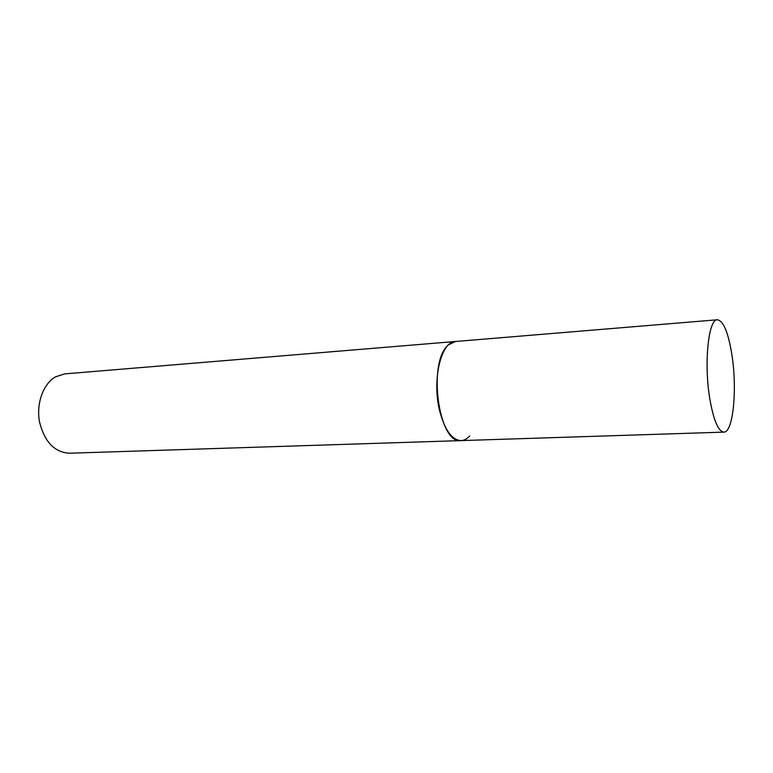 <?xml version="1.0" encoding="UTF-8"?>
<svg xmlns="http://www.w3.org/2000/svg" width="773" height="773" viewBox="0 0 773 773"><rect width="100%" height="100%" fill="white"/><g stroke="black" fill="none" stroke-linecap="round" stroke-linejoin="round"><path stroke-width="1.16" d="M439.75 411.188C444.881 430.281 452.002 440.079 461.095 440.6C438.513 444.697 427.237 361.349 448.533 344.816L455.394 341.492C441.083 341.183 431.769 380.306 439.75 411.188M709.72 398.308C713.498 420.135 718.214 431.411 723.866 432.126C733.191 432.658 737.345 389.331 731.963 355.203C728.35 332.632 723.499 320.814 717.402 319.771C708.512 318.747 703.817 362.914 709.72 398.308M469.733 435.895C467.085 438.89 464.206 440.465 461.095 440.6L69.319 453.229C54.439 452.263 44.496 441.818 39.51 421.903C36.07 403.535 43.24 383.795 55.472 376.847L64.748 373.881L717.402 319.771M461.095 440.6L723.866 432.126"/></g></svg>
